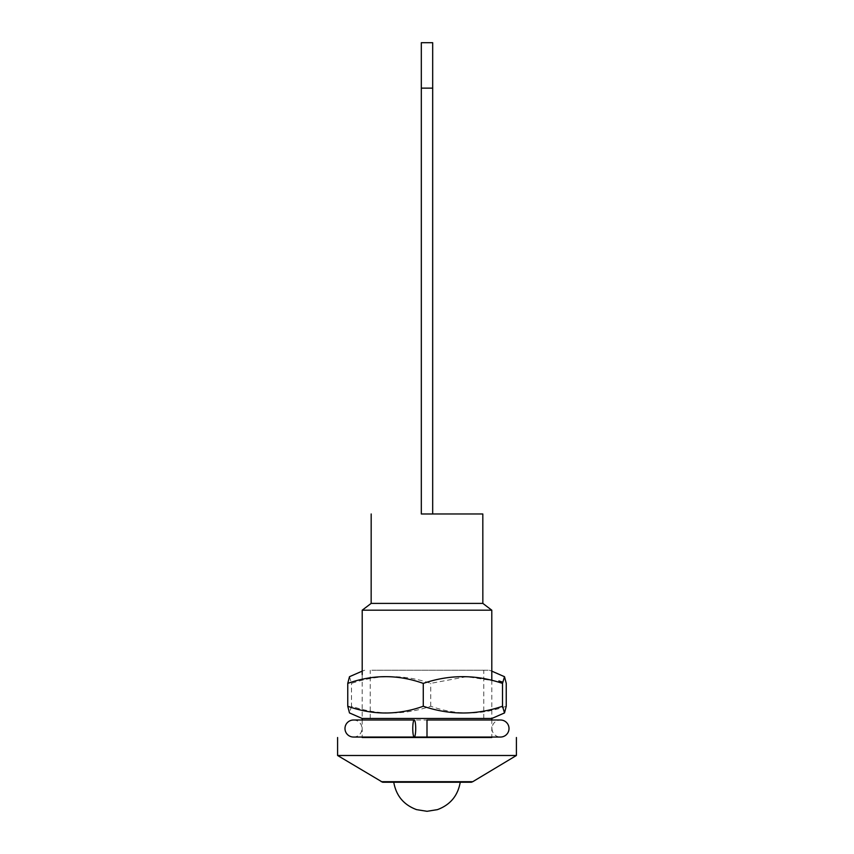 <?xml version="1.0" encoding="UTF-8"?>
<svg xmlns="http://www.w3.org/2000/svg" width="854" height="854" viewBox="0 0 854 854"><rect width="100%" height="100%" fill="white"/><g stroke="black" fill="none" stroke-linecap="round" stroke-linejoin="round"><path stroke-width="0.64" stroke-dasharray="4.27 3.2" d="M382.613 782.232L471.387 782.232M337.597 755.491L516.403 755.491M362.192 737.504L491.808 737.504M362.192 737.514L491.808 737.514M362.213 610.194L491.787 610.194M371.159 603.394L482.841 603.394M427 513.969L432.679 513.969L427 513.969M421.321 42.7L421.321 513.98L432.679 513.98L432.679 42.7M421.321 513.969L432.679 513.969M362.192 720.007L362.192 737.045L500.508 737.045A8.519 8.519 0 0 1 491.989 728.526A8.519 8.519 0 0 1 500.508 720.007M427 737.045L427 720.007M353.492 737.045A8.519 8.519 0 0 0 362.011 728.526A8.519 8.519 0 0 0 353.492 720.007L491.808 720.007L491.808 737.045M371.8 670.23L489.289 670.219L371.8 670.23M491.829 718.481L362.171 718.481M376.689 670.219L483.78 670.219L376.689 670.219M376.689 718.492L483.78 718.481L376.689 718.492M349.489 676.699L351.485 683.371C378.055 674.404 404.465 674.404 430.726 683.36L466.583 676.678L502.696 682.132M506.241 706.247C481.122 715.214 455.951 715.214 430.726 706.237C404.166 715.204 377.746 715.204 351.485 706.237L351.485 683.371M351.485 706.237L349.489 712.93M430.726 706.237L430.726 683.36M381.236 781.688L472.764 781.688M491.797 680.179L491.808 718.481M362.203 674.617L362.192 718.481M491.797 671.137L489.289 670.219M370.22 718.481L370.22 670.219M483.78 718.481L483.78 670.219M362.203 671.137L364.711 670.219"/><path stroke-width="1.28" d="M472.764 781.688L471.387 782.232L382.613 782.232L337.597 755.491L516.403 755.491L472.764 781.688L381.236 781.688M491.808 737.504L362.192 737.504M491.808 737.045L353.492 737.045A8.519 8.519 0 0 1 344.984 728.526A8.519 8.519 0 0 1 353.492 720.007L414.233 720.007A8.519 1.484 90 0 0 412.76 728.526A8.519 1.484 90 0 0 414.233 737.045A8.519 1.484 90 0 0 415.717 728.526A8.519 1.484 90 0 0 414.233 720.007M432.679 513.969L482.82 513.98L482.841 603.394L491.787 610.194L362.213 610.194L362.203 674.617M482.841 603.394L371.159 603.394L362.213 610.194M482.82 513.98L421.321 513.969M432.679 42.7L432.679 513.98L421.321 513.98L421.321 88.133L432.679 88.133L421.321 88.133L421.321 42.7L432.679 42.7L421.321 42.7M509.016 728.526A8.519 8.519 0 0 1 500.508 737.045L427 737.045L427 720.007L500.508 720.007A8.519 8.519 0 0 1 509.016 728.526M504.511 712.93L491.829 718.481L362.171 718.481L349.489 712.93L347.759 706.258C372.878 715.246 398.049 715.246 423.274 706.269C449.834 715.236 476.254 715.236 502.515 706.258L504.511 712.93L506.241 706.247L506.241 683.371L504.511 676.699L502.515 683.392C475.945 674.425 449.535 674.436 423.274 683.403C398.156 674.425 372.984 674.414 347.759 683.392L349.489 676.699L362.203 671.137M423.274 706.269L423.274 683.403M347.759 706.258L347.759 683.392M498.885 680.948L502.696 682.132M502.515 706.258L502.515 683.392M516.403 737.514L516.403 755.491M460.242 782.232C457.872 795.725 450.261 804.863 437.429 809.635L427.032 811.3L416.571 809.635C403.739 804.863 396.128 795.725 393.758 782.232M491.787 610.194L491.797 680.179M491.808 718.481L491.808 720.007L500.508 720.007M371.18 513.98L371.159 603.394M362.192 718.481L362.192 720.007M337.597 737.514L337.597 755.491M414.233 737.045L353.492 737.045M504.511 676.71L491.797 671.137"/></g></svg>

